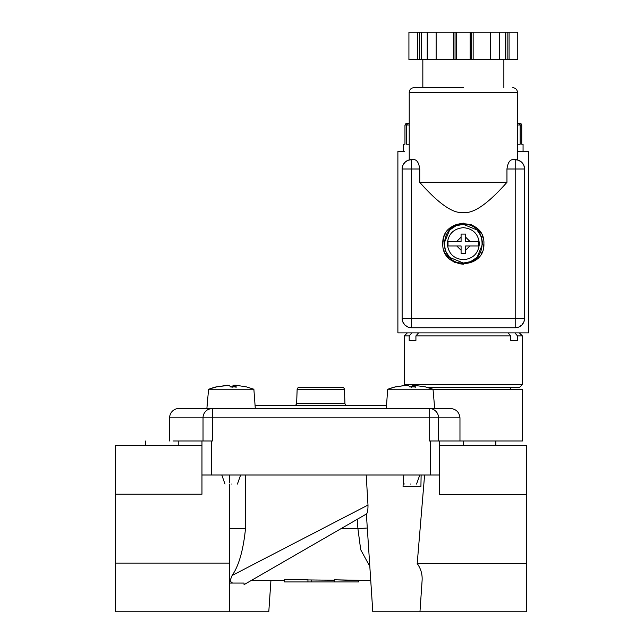 <?xml version="1.0" encoding="UTF-8"?>
<svg xmlns="http://www.w3.org/2000/svg" width="644" height="644" viewBox="0 0 644 644"><rect width="100%" height="100%" fill="white"/><g stroke="black" fill="none" stroke-linecap="round" stroke-linejoin="round"><path stroke-width="0.97" d="M169.613 440.971L169.613 417.843A9.37 9.37 0 0 1 178.992 408.473L450.341 408.473C456.065 408.98 459.277 412.104 459.969 417.843L459.969 440.971L522.453 440.971L522.453 389.274L433.018 389.274M438.556 440.971L438.556 417.843L203.029 417.843A9.37 9.37 0 0 1 212.399 408.473L208.857 409.165M296.651 403.257A2.27 2.27 0 0 1 294.38 405.446L347.197 405.446A2.27 2.27 0 0 1 344.934 403.257L296.651 403.257L297.134 389.499A2.27 2.27 0 0 1 299.396 387.31L342.181 387.31A2.27 2.27 0 0 1 344.451 389.499L297.134 389.499M255.298 408.473L253.873 389.234L208.567 389.234L206.885 408.473M215.965 386.907L227.952 385.241M231.945 386.907L232.033 387.559L233.184 385.257L235.35 385.257M230.496 386.907L229.256 385.257L230.496 386.907L236.316 386.907L236.002 387.559L236.316 386.907L234.488 385.241L234.344 386.875M425.612 386.907L413.625 385.241L413.48 386.875M413.52 386.875L413.657 385.257L415.461 386.907L415.139 387.559L415.461 386.907L409.64 386.907L408.401 385.257L406.573 385.241L395.094 386.907L407.097 385.241M434.7 408.473L433.018 389.234L387.704 389.234L386.279 408.473M463.35 87.681L413.915 87.681L463.35 87.681M495.848 440.971L495.848 445.511M366.38 514.017L372.796 611.8L419.96 611.8L422.11 580.397C422.464 574.207 420.83 568.596 417.207 563.548L526.389 563.548L526.389 445.511L439.611 445.511M424.605 474.99L417.207 563.548M421.12 474.99L420.926 486.325L403.039 486.325L403.796 474.99M366.203 474.99L367.99 505.057C368.022 509.951 367.523 512.914 366.5 513.952L244.06 584.639L244.06 583.078L231.768 583.07L230.141 580.445L232.138 575.454L367.99 505.057M420.926 486.325L403.039 486.325M370.654 580.582L334.397 579.785L358.587 580.582L358.587 581.943L334.397 581.943L334.397 579.785M284.511 579.648L284.511 581.943L307.945 581.943L307.945 579.648L284.511 579.648L334.397 580.228M284.511 580.582L251.088 580.582L366.315 514.057M257.407 576.935L261.102 574.802M265.803 572.089L271.229 568.958M277.669 565.239L284.165 561.488M526.389 494.664L439.611 494.664L439.611 474.99L201.966 474.99L201.966 494.214L115.195 494.214L115.195 611.8L268.789 611.8L270.923 580.582M262.253 574.134L258.051 576.557M410.365 484.055C418.359 484.055 418.359 484.055 410.365 484.055C418.359 484.055 418.359 484.055 410.365 484.055C402.363 484.055 402.363 484.055 410.365 484.055C402.363 484.055 402.363 484.055 410.365 484.055M231.22 484.055C239.214 484.055 239.214 484.055 231.22 484.055C239.214 484.055 239.214 484.055 231.22 484.055C223.227 484.055 223.227 484.055 231.22 484.055C223.227 484.055 223.227 484.055 231.22 484.055M510.587 389.274L510.587 387.608L428.212 387.608L519.354 387.608L522.381 384.589L404.311 384.589L405.02 385.297M386.287 405.446L255.298 405.446M519.354 332.884L522.381 335.91L517.502 335.91L517.502 340.443L510.773 340.443L510.773 335.91L415.919 335.91L415.919 340.443L409.19 340.443L409.19 335.91L404.311 335.91L404.311 384.589M522.381 335.91L522.381 384.589M208.809 389.234A63.281 62.605 -90 0 1 216.11 386.907L229.256 385.257M523.918 165.564L524.57 169.01A9.37 9.37 0 0 0 515.2 159.64L518.613 160.284M517.47 159.921L517.47 92.366L409.23 92.366C409.512 89.532 411.073 87.97 413.915 87.681M408.046 160.3L411.492 159.64L409.23 159.921L409.23 92.366M402.782 321.823L402.122 318.369L402.122 169.01A9.37 9.37 0 0 1 411.492 159.64L414.205 159.64C417.103 160.002 418.946 163.125 419.735 169.01L419.735 182.316L506.957 182.316L506.957 169.01C507.754 163.125 509.597 160.002 512.487 159.64L515.2 159.64L515.2 318.369L411.492 318.369L411.492 169.01L402.122 169.01L402.766 165.597M483.91 243.69C485.069 270.206 441.623 270.214 442.79 243.69C441.623 217.173 485.069 217.173 483.91 243.69L483.185 249.099M443.507 249.099L444.231 251.257M445.27 253.486L448.812 258.228M453.553 261.77L455.783 262.808M457.94 263.533L463.35 264.249M473.147 261.77L477.888 258.228M481.43 253.486L482.461 251.257M456.169 225.722L463.35 224.345L476.938 229.924M477.027 230.013L481.277 236.404M481.31 236.501L482.694 243.553M482.694 243.69L477.115 257.286M477.027 257.375L470.635 261.617M470.539 261.657L463.35 263.042L449.754 257.463M463.35 224.345C488.313 223.146 488.313 264.241 463.35 263.042C438.387 264.241 438.387 223.146 463.35 224.345M463.35 227.67C453.618 228.62 448.272 233.957 447.322 243.69C448.272 253.422 453.618 258.767 463.35 259.717C473.082 258.767 478.42 253.422 479.369 243.69C478.42 233.957 473.082 228.62 463.35 227.67M448.007 241.428L448.007 245.96L461.08 245.96L461.08 253.293L465.612 253.293L465.612 245.96L478.685 245.96L478.685 241.428L469.919 241.428L465.612 237.121L465.612 234.094L461.08 234.094L461.08 241.428L448.007 241.428L456.773 241.428L461.08 237.121L461.08 234.094M503.866 87.681L503.866 59.715M422.834 87.681L422.834 59.715M419.96 611.8L526.389 611.8L526.389 563.548M439.611 474.99L439.611 440.971L459.969 440.971M439.611 440.971L429.186 440.971L429.186 408.473A9.37 9.37 0 0 1 438.556 417.843L459.969 417.843M245.501 474.99L245.501 528.652C243.303 550.209 238.844 565.81 232.138 575.454M229.328 474.99L229.328 482.662M229.328 611.8L229.328 484.055M115.195 563.098L229.328 563.098M201.966 474.99L201.966 440.971L212.399 440.971L212.399 408.473M367.273 528.008L357.919 528.652L360.696 549.702L369.664 566.157M229.328 580.445L230.141 580.445M231.494 582.74L233.2 583.078M229.328 583.078L231.768 583.078M115.195 494.214L115.195 445.511L201.966 445.511M173.059 440.971C137.558 440.971 137.558 440.971 173.059 440.971L201.966 440.971M244.06 584.639L244.06 583.07M311.72 580.228L311.72 581.943L334.397 581.943M307.945 581.943L311.72 581.943M169.613 417.843L203.029 417.843L203.029 440.971M510.587 387.608L519.354 387.608M253.873 389.234L246.491 386.907L236.123 385.257L234.513 385.257L234.376 386.875M227.928 385.257L226.318 385.321M411.081 386.907L411.178 387.559L412.321 385.257L414.486 385.257M395.432 386.875L387.704 389.234M415.919 340.443L409.19 340.443M510.773 335.91L508.14 332.884M418.56 332.884L415.919 335.91M517.502 340.443L510.773 340.443M514.862 332.884L517.502 335.91M409.19 335.91L411.83 332.884M404.706 151.477L397.887 151.477L397.887 332.884L528.804 332.884L528.804 151.477L517.47 151.477M518.653 327.088L515.2 327.748L411.492 327.748L408.079 327.104M408.046 327.088L404.996 325.123M404.867 325.003L402.903 322.113M402.782 165.564L404.746 162.513M404.867 162.385L407.757 160.42M518.653 160.3L521.704 162.264M521.825 162.385L523.797 165.275M506.957 169.01L524.57 169.01L524.57 318.369L523.926 321.783M523.918 321.823L521.954 324.874M521.825 325.003L518.935 326.967M411.492 327.748A9.37 9.37 0 0 1 402.122 318.369L411.492 318.369L411.492 327.748M524.57 318.369A9.37 9.37 0 0 1 515.2 327.748L515.2 318.369L524.57 318.369M506.957 182.316C489.794 201.741 476.294 211.82 466.465 212.552L460.235 212.552C450.398 211.82 436.906 201.741 419.735 182.316M483.185 238.288L482.461 236.123M481.43 233.893L477.888 229.151M473.147 225.609L470.917 224.579M463.366 223.13L455.783 224.579M453.553 225.609L448.812 229.151M445.27 233.893L444.231 236.123M443.507 238.288L442.79 243.69M449.665 257.375L445.423 250.975M445.382 250.878L443.998 243.834M443.998 243.69L449.576 230.101M449.665 230.005L455.936 225.819M465.612 234.094L465.612 241.428L478.685 241.428M465.612 253.293L465.612 250.266L469.919 245.96L478.685 245.96M448.007 245.96L456.773 245.96L461.08 250.266L461.08 253.293M419.542 59.715L427.23 59.715L427.23 32.2L408.924 32.2L408.924 59.715L419.542 59.715L419.542 32.2M509.066 59.715L517.768 59.715L517.768 32.2L505.242 32.2L505.242 59.715L509.066 59.715L509.066 32.2M505.242 32.2L499.462 32.2L499.462 59.715L505.242 59.715M498.85 32.2L471.649 32.2L471.649 59.715L498.85 59.715M471.649 59.715L455.042 59.715L455.042 32.2L436.133 32.2L436.133 59.715L455.042 59.715M427.849 59.715L436.133 59.715M490.559 32.2L490.559 59.715M456.548 59.715L456.548 32.2L470.152 32.2L470.152 59.715M436.133 32.2L427.849 32.2M456.548 32.2L455.042 32.2M471.649 32.2L470.152 32.2M404.955 125.025L406.565 123.511L409.23 123.511L407.789 123.511L406.525 125.025L404.955 125.025L404.955 144.216L403.635 144.216L403.635 151.477M523.065 144.216L521.737 144.216L523.065 144.216L523.065 151.477M521.737 144.216L521.737 125.025L520.167 125.025L520.167 144.216L517.47 144.216L520.167 144.216M406.525 144.216L409.23 144.216L406.525 144.216L406.525 125.025L409.23 125.025M517.47 123.511L521.254 123.938M517.47 125.025L520.167 125.025L518.911 123.511L520.127 123.511L521.688 124.662M406.565 123.511L405.849 123.664M403.635 144.216L404.955 144.216M216.11 386.907L217.125 386.875M387.946 389.234A63.281 62.605 -90 0 1 395.255 386.907M463.35 440.971L463.35 445.511M430.24 440.971L430.24 474.99M229.328 528.652L245.501 528.652M211.345 474.99L211.345 440.971M341.03 528.652L357.919 528.652L357.275 519.273M178.235 440.971L178.235 445.511M233.039 386.875L233.184 385.257M412.184 386.875L412.321 385.257M419.735 169.01L411.492 169.01L411.492 159.64M421.458 59.715L421.458 32.2M417.626 59.715L417.626 32.2M499.261 59.715L499.261 32.2M473.155 32.2L473.155 59.715M453.537 59.715L453.537 32.2M427.431 32.2L427.431 59.715M507.15 32.2L507.15 59.715M208.567 389.234L216.545 386.907M433.018 389.234L425.33 386.875M415.404 386.875L409.6 386.875M517.47 92.366C517.18 89.532 515.619 87.97 512.785 87.681M416.555 484.055L419.799 474.99M237.419 484.055L240.655 474.99M344.451 389.499L344.934 403.257M404.166 484.055L403.329 481.728M225.022 484.055L221.786 474.99M145.729 440.971L145.729 445.511M230.463 386.875L236.268 386.875M396.269 386.875L395.69 386.907M407.338 332.884L404.311 335.91"/></g></svg>
